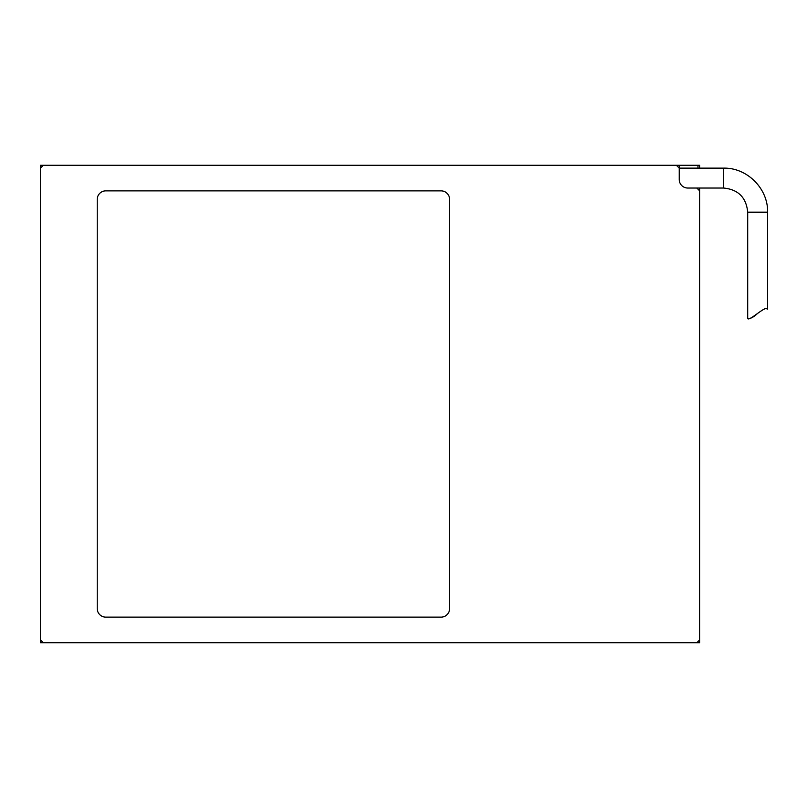 <?xml version="1.0" encoding="UTF-8"?>
<svg xmlns="http://www.w3.org/2000/svg" width="808" height="808" viewBox="0 0 808 808"><rect width="100%" height="100%" fill="white"/><g stroke="black" fill="none" stroke-linecap="round" stroke-linejoin="round"><path stroke-width="1.21" d="M757.651 313.353C753.783 317.029 750.662 318.746 748.279 318.514M747.703 212.181C746.279 197.516 738.229 189.456 723.554 188.032L723.554 168.135C747.087 167.529 768.206 188.648 767.6 212.181L747.703 212.181L747.703 318.433C748.713 322.089 766.499 304.495 767.6 309.07L766.681 308.787M699.678 188.032L696.839 188.032L699.678 190.87L699.678 188.032L723.554 188.032M677.518 166.428L677.518 165.297L679.225 165.297L679.225 168.135L676.377 165.297L43.238 165.297L40.4 168.135L40.4 639.865L43.238 642.703L696.839 642.703L699.678 639.865L699.678 190.87M105.757 190.87A8.524 8.524 0 0 0 97.233 199.394L97.233 608.606A8.524 8.524 0 0 0 105.757 617.13L441.087 617.13A8.524 8.524 0 0 0 449.612 608.606L449.612 199.394A8.524 8.524 0 0 0 441.087 190.87L105.757 190.87M723.554 168.135L679.225 168.135L679.225 179.507A8.524 8.524 0 0 0 687.749 188.032L696.839 188.032M40.4 168.135L40.4 165.297L42.107 165.297L42.107 166.428M677.518 165.297L676.377 165.297M43.238 165.297L42.107 165.297M697.981 168.135L697.981 165.297L679.225 165.297M697.981 165.297L699.678 165.297L699.678 168.135M699.678 639.865L699.678 642.703L696.839 642.703M43.238 642.703L42.107 642.703L42.107 641.572M40.4 639.865L40.4 642.703L42.107 642.703M697.981 642.703L697.981 641.572M767.6 212.181L767.6 309.07"/></g></svg>
